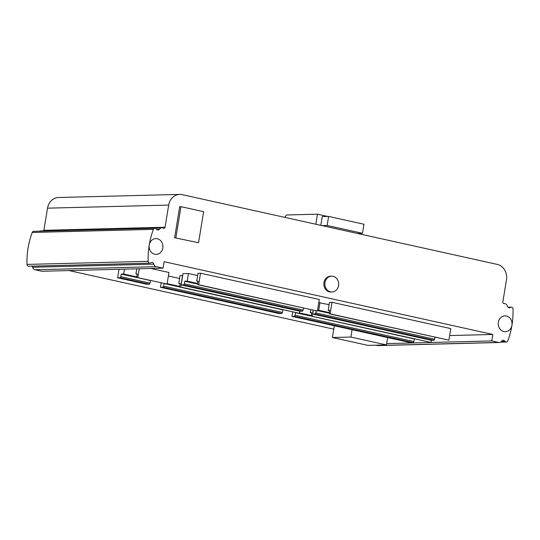 <?xml version="1.0" encoding="UTF-8"?>
<svg xmlns="http://www.w3.org/2000/svg" width="540" height="540" viewBox="0 0 540 540"><rect width="100%" height="100%" fill="white"/><g stroke="black" fill="none" stroke-linecap="round" stroke-linejoin="round"><path stroke-width="0.81" d="M330.507 291.843A7.904 6.919 -91.5 0 1 324.878 283.412A7.904 6.919 -91.5 0 1 331.574 276.176A7.904 6.919 -91.5 0 1 333.045 276.318A7.904 6.919 -91.5 0 1 338.675 284.749A7.904 6.919 -91.5 0 1 331.978 291.985A7.904 6.919 -91.5 0 1 330.507 291.843M331.978 291.985L330.959 292.012A7.904 6.919 -91.5 0 1 329.488 291.87A7.904 6.919 -91.5 0 1 323.858 283.439A7.904 6.919 -91.5 0 1 330.554 276.203L331.574 276.176M162.83 248.009A7.904 6.919 88.5 0 0 157.302 238.741A7.904 6.919 88.5 0 0 149.229 244.998A7.904 6.919 88.5 0 0 154.757 254.266A7.904 6.919 88.5 0 0 162.83 248.009M511.947 325.283A7.904 6.919 -91.5 0 1 503.874 331.54A7.904 6.919 -91.5 0 1 498.346 322.272A7.904 6.919 -91.5 0 1 506.419 316.022A7.904 6.919 -91.5 0 1 511.947 325.283A73.791 64.57 -91.5 0 1 507.769 340.916A1.877 1.64 -91.5 0 1 504.94 341.267A2.369 2.072 88.5 0 0 501.667 341.159A3.692 3.227 -91.5 0 1 499.257 342.495A3.692 3.227 -91.5 0 1 498.569 342.428L491.764 340.922L492.824 334.456L164.113 261.697L163.053 268.164L156.249 266.659A3.692 3.227 -91.5 0 1 153.772 264.154A2.369 2.072 88.5 0 0 150.694 262.852A1.877 1.64 -91.5 0 1 148.176 261.32A73.791 64.57 -91.5 0 1 149.229 244.998A73.791 64.57 -91.5 0 1 153.407 229.365A1.877 1.64 -91.5 0 1 156.236 229.014A2.369 2.072 88.5 0 0 159.509 229.122A3.692 3.227 -91.5 0 1 161.919 227.786A3.692 3.227 -91.5 0 1 162.608 227.853A3.692 3.227 -91.5 0 1 163.424 228.163A1.316 1.154 88.5 0 0 165.058 227.232L168.689 205.072A13.176 11.529 -91.5 0 1 179.685 194.407A13.176 11.529 -91.5 0 1 182.142 194.643L497.252 264.398A13.176 11.529 -91.5 0 1 506.466 279.841L502.841 302.002A1.316 1.154 88.5 0 0 504.07 303.568A3.692 3.227 -91.5 0 1 504.239 303.554A3.692 3.227 -91.5 0 1 504.92 303.622A3.692 3.227 -91.5 0 1 507.398 306.133A2.369 2.072 88.5 0 0 510.482 307.429A1.877 1.64 -91.5 0 1 513 308.961A73.791 64.57 -91.5 0 1 511.947 325.283M328.61 216.419L327.132 225.477L362.495 233.3L363.98 224.249L328.61 216.419L322.238 216.581L320.8 225.335M361.152 234.272L361.307 233.334M315.812 224.235L317.459 214.184L327.665 216.446M174.609 237.749L198.558 242.73L203.641 211.687L180.974 206.672L179.699 206.705L174.609 237.749L198.558 242.73M333.761 329.164L69.019 270.567M449.658 335.563L492.824 334.456M136.769 268.832L135.925 273.962L137.275 273.928L136.85 276.527L137.187 277.553L167.076 284.013L168.966 272.477L150.876 268.475M179.584 278.485L168.386 276.007M136.742 269.001L136.073 268.853M180.07 283.73L178.774 283.446L180.07 275.555L182.702 275.522M181.163 284.931L183.661 284.87L302.454 311.162L299.957 311.229L181.163 284.931L183.013 273.659L188.46 273.517L197.647 275.555M329.501 310.561L328.212 310.271L329.501 302.38L332.006 302.312L450.792 328.61L448.902 340.139L329.474 313.862L330.115 313.848L332.006 302.312M198.018 281.455L196.722 281.171L198.018 273.274L200.516 273.213L319.309 299.504L317.419 311.04L197.984 284.762L198.626 284.742L200.516 273.213M329.13 304.654L318.789 302.65M317.54 310.291L318.695 310.257L319.943 302.623M318.695 310.257L329.171 312.579M183.661 284.87L184.349 283.817L184.775 281.219L187.204 281.151L188.46 273.517M187.204 281.151L197.687 283.473M313.268 310.277L312.647 314.037L431.44 340.328L433.937 340.268L434.619 339.215L315.832 312.916L316.156 310.919M312.647 314.037L315.151 313.976L315.832 312.916M315.151 313.976L433.937 340.268M184.349 283.817L303.136 310.109L302.454 311.162M434.95 337.21L434.619 339.215M317.493 310.595L329.252 313.193M303.466 308.111L303.136 310.109M184.775 281.219L197.762 284.094M330.115 313.848L448.902 340.139M198.626 284.742L317.419 311.04M328.212 310.271L329.555 310.237L329.13 312.836L329.474 313.862M196.722 281.171L198.072 281.131L197.647 283.736L197.984 284.762M310.723 309.717L310.257 312.552L311.553 312.836M135.925 273.962L137.221 274.246M310.257 312.552L311.607 312.518L311.182 315.117L311.519 316.143L430.954 342.421L431.298 340.301M312.161 316.13L313.126 310.244M178.774 283.446L180.117 283.412L179.692 286.011L180.036 287.037L180.677 287.024L182.567 275.488M180.677 287.024L299.471 313.315L299.815 311.195M137.828 277.54L139.266 268.772M311.519 316.143L430.954 342.421M180.036 287.037L299.471 313.315M137.187 277.553L167.076 284.013M299.531 312.944L311.324 315.556M167.137 283.642L179.84 286.45M120.805 276.683L150.053 283.156L149.364 284.209L146.867 284.269L117.626 277.796L120.123 277.736L120.805 276.683L121.23 274.077L123.667 274.016L124.463 269.15M123.667 274.016L136.991 276.966M292.68 311.972L291.958 316.386L410.744 342.677L413.242 342.617L413.93 341.564L295.137 315.266L295.562 312.667L414.356 338.965L413.93 341.564M160.468 287.28L162.972 287.219L281.759 313.51L279.261 313.578L160.468 287.28L161.19 282.865M117.626 277.796L119.016 269.291M291.958 316.386L294.455 316.319L295.137 315.266M294.455 316.319L413.242 342.617M162.972 287.219L163.654 286.166L282.44 312.457L281.759 313.51M120.123 277.736L149.364 284.209M163.654 286.166L164.079 283.568L282.865 309.859L282.44 312.457M121.23 274.077L150.478 280.55L150.053 283.156M499.257 342.495L378.081 345.593A3.692 3.227 -91.5 0 1 377.393 345.526L375.894 345.195M386.667 343.609L491.764 340.922M31.948 266.153A2.369 2.072 88.5 0 1 32.602 267.246A3.692 3.227 -91.5 0 0 35.08 269.757L41.877 271.262L163.053 268.164M149.864 263.135L28.688 266.234A1.877 1.64 -91.5 0 1 27 264.418A73.791 64.57 -91.5 0 1 28.053 248.096A73.791 64.57 -91.5 0 1 32.231 232.463A1.877 1.64 -91.5 0 1 33.689 231.343L154.865 228.245M39.515 231.194A3.692 3.227 -91.5 0 1 40.743 230.884L161.919 227.786M43.713 230.81A1.316 1.154 88.5 0 0 43.882 230.33L47.513 208.17A13.176 11.529 -91.5 0 1 58.509 197.505L179.685 194.407M317.459 214.184L286.632 214.974L284.627 217.33M386.451 344.925L350.865 337.048L332.39 337.52L367.983 345.398L386.451 344.925L387.659 337.568M350.865 337.048L352.067 329.69M332.39 337.52L334.321 325.762M180.974 206.672L175.885 237.715M327.132 225.477L322.016 225.605M362.495 233.3L357.379 233.435M501.512 341.354L504.94 341.267M377.393 345.526L498.569 342.428M35.08 269.757L156.249 266.659M32.602 267.246L153.772 264.154M27 264.418L148.176 261.32M32.231 232.463L153.407 229.365M156.371 229.203L159.509 229.122M43.882 230.33L165.058 227.232M47.513 208.17L168.689 205.072M508.37 307.483L510.482 307.429M503.888 303.568L504.239 303.554M508.052 307.226L511.313 307.145M500.486 342.185L506.311 342.036"/></g></svg>
